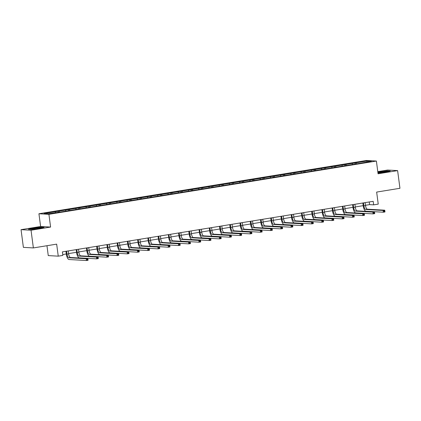 <?xml version="1.0" encoding="UTF-8"?>
<svg xmlns="http://www.w3.org/2000/svg" width="421" height="421" viewBox="0 0 421 421"><rect width="100%" height="100%" fill="white"/><g stroke="black" fill="none" stroke-linecap="round" stroke-linejoin="round"><path stroke-width="0.63" d="M46.957 245.717L48.257 255.594L58.251 256.163L62.845 255.415L62.376 251.879L373.18 201.322L373.643 204.859L378.237 204.111L376.653 192.081L399.95 188.292L397.619 170.605L387.63 170.037L377.784 171.636M21.05 229.666L23.381 247.359L33.37 247.927L31.038 230.24L50.594 227.056L48.92 214.321L38.932 213.752L40.605 226.487L21.05 229.666L31.038 230.24M48.92 214.321L376.39 161.048L366.396 160.48L38.932 213.752M367.175 161.001L44.037 213.568L48.141 213.8L60.282 212.042L361.107 163.106L371.28 161.232L367.175 161.001L366.838 161.959M59.129 211.11L59.577 212M65.434 210.084L65.85 210.921M69.37 209.447L69.818 210.337M75.669 208.421L76.09 209.253M79.606 207.779L80.053 208.669M85.905 206.758L86.326 207.59M89.847 206.116L90.294 207.006M96.146 205.09L96.562 205.922M100.082 204.448L100.53 205.343M106.381 203.427L106.802 204.259M110.318 202.785L110.765 203.675M116.617 201.759L117.038 202.596M120.559 201.117L121.006 202.012M126.858 200.096L127.274 200.928M130.794 199.454L131.241 200.343M137.093 198.428L137.514 199.265M141.03 197.791L141.477 198.68M147.334 196.765L147.75 197.596M151.271 196.123L151.718 197.012M157.57 195.097L157.986 195.933M161.506 194.46L161.953 195.349M167.805 193.434L168.226 194.265M171.747 192.792L172.194 193.681M178.046 191.765L178.462 192.602M181.983 191.129L182.43 192.018M188.282 190.103L188.703 190.934M192.218 189.461L192.665 190.35M198.517 188.434L198.938 189.271M202.459 187.798L202.906 188.687M208.758 186.771L209.174 187.603M212.694 186.129L213.142 187.019M218.994 185.108L219.415 185.94M222.93 184.466L223.377 185.356M229.234 183.44L229.65 184.272M233.171 182.798L233.618 183.693M239.47 181.777L239.886 182.609M243.406 181.135L243.854 182.025M249.706 180.109L250.127 180.946M253.647 179.467L254.089 180.362M259.946 178.446L260.362 179.278M263.883 177.804L264.33 178.693M270.182 176.778L270.603 177.615M274.118 176.141L274.566 177.03M280.418 175.115L280.839 175.946M284.359 174.473L284.807 175.362M290.658 173.447L291.074 174.283M294.595 172.81L295.042 173.699M300.894 171.784L301.315 172.615M304.83 171.142L305.278 172.031M311.135 170.116L311.551 170.952M315.071 169.479L315.518 170.368M321.37 168.453L321.786 169.284M325.307 167.811L325.754 168.7M331.606 166.784L332.027 167.621M335.542 166.148L335.99 167.037M341.847 165.121L342.262 165.953M345.783 164.479L346.23 165.369M352.082 163.459L352.503 164.29M356.019 162.816L356.466 163.706M58.251 256.163L56.667 244.138L33.37 247.927M376.39 161.048L378.063 173.784L397.619 170.605M365.491 205.295L369.591 204.627L373.643 204.859M62.729 254.547L66.308 253.963M68.602 253.589L76.543 252.3M78.838 251.926L86.779 250.632M89.078 250.258L97.019 248.969M99.314 248.595L107.255 247.301M109.555 246.927L117.496 245.638M119.79 245.264L127.731 243.97M130.026 243.596L137.967 242.307M140.267 241.933L148.208 240.638M150.502 240.265L158.443 238.975M160.738 238.602L168.679 237.312M170.979 236.939L178.92 235.644M181.214 235.271L189.155 233.981M191.455 233.608L199.396 232.313M201.691 231.939L209.632 230.65M211.926 230.276L219.867 228.982M222.167 228.608L230.108 227.319M232.403 226.945L240.344 225.651M242.638 225.277L250.579 223.988M252.879 223.614L260.82 222.32M263.114 221.946L271.056 220.657M273.35 220.283L281.291 218.988M283.591 218.615L291.532 217.325M293.826 216.952L301.768 215.663M304.067 215.289L312.008 213.994M314.303 213.621L322.244 212.331M324.538 211.958L332.479 210.663M334.779 210.29L342.72 209M345.015 208.627L352.956 207.332M355.25 206.958L363.191 205.669M55.193 211.752L55.614 212.584M369.243 201.959L369.591 204.627M355.035 162.759L355.177 163.853M344.799 164.427L344.941 165.521M334.558 166.09L334.706 167.184M324.323 167.758L324.465 168.847M314.082 169.421L314.229 170.516M303.846 171.084L303.988 172.178M293.611 172.752L293.753 173.847M283.37 174.415L283.517 175.51M273.134 176.083L273.276 177.178M262.899 177.746L263.041 178.841M252.658 179.414L252.805 180.509M242.422 181.077L242.564 182.172M232.187 182.746L232.329 183.84M221.946 184.409L222.093 185.503M211.71 186.077L211.852 187.171M201.47 187.74L201.617 188.834M191.234 189.408L191.376 190.502M180.998 191.071L181.141 192.165M170.758 192.734L170.905 193.828M160.522 194.402L160.664 195.497M150.286 196.065L150.429 197.16M140.046 197.733L140.193 198.828M129.81 199.396L129.952 200.491M119.569 201.064L119.717 202.159M109.334 202.727L109.476 203.822M99.098 204.395L99.24 205.49M88.857 206.058L89.005 207.153M78.622 207.727L78.764 208.821M68.386 209.39L68.528 210.484M58.145 211.058L58.293 212.152M377.969 173.047L385.462 172.147L390.293 171.031L387.283 170.858L377.853 172.173M50.594 227.056L40.605 226.487M31.386 229.413L39.227 228.471L44.052 227.356L41.047 227.182L33.206 228.129L28.381 229.245L31.386 229.413M363.497 202.896L363.886 205.848A3.579 1.326 -99.2 0 0 365.702 209.463L383.105 210.453L384.747 210.19L384.978 211.958L383.336 212.221L365.938 211.231A5.368 1.989 80.8 0 1 363.212 205.811L362.844 203.001M365.139 202.627L365.528 205.58A3.579 1.326 -99.2 0 0 367.344 209.195L384.747 210.19L384.673 210.816L384.015 210.926L384.11 211.631L384.768 211.526L384.673 210.816M384.11 211.631L383.336 212.221L383.105 210.453L384.015 210.926M384.768 211.526L384.978 211.958M377.932 172.773A4.652 0.353 -7.5 0 0 382.573 172.457A4.652 0.353 -7.5 0 0 387.046 171.563A4.652 0.353 -7.5 0 0 387.052 171.558A4.652 0.353 -7.5 0 0 383.11 171.679A4.652 0.353 -7.5 0 0 377.916 172.657M377.874 172.336L387.152 171.037L389.657 171.179M37.99 228.54A4.652 0.353 -7.5 0 0 40.811 227.882A4.652 0.353 -7.5 0 0 34.48 228.34A4.652 0.353 -7.5 0 0 31.67 229.087A4.652 0.353 -7.5 0 0 37.99 228.54M28.981 229.277L33.322 228.271L40.916 227.361L43.416 227.503M353.261 204.559L353.651 207.516A3.579 1.326 -99.2 0 0 355.466 211.126L372.864 212.121L374.506 211.852L374.737 213.621L373.101 213.889L355.698 212.9A5.368 1.989 80.8 0 1 352.977 207.474L352.603 204.664M354.903 204.29L355.292 207.248A3.579 1.326 -99.2 0 0 357.108 210.863L374.506 211.852L374.437 212.484L373.78 212.589L373.874 213.3L374.527 213.189L374.437 212.484M373.874 213.3L373.101 213.889L372.864 212.121L373.78 212.589M374.527 213.189L374.737 213.621M343.026 206.227L343.415 209.179A3.579 1.326 -99.2 0 0 345.231 212.794L362.628 213.784L364.27 213.521L364.502 215.289L362.86 215.552L345.462 214.563A5.368 1.989 80.8 0 1 342.736 209.142L342.368 206.332M344.662 205.958L345.052 208.911A3.579 1.326 -99.2 0 0 346.867 212.526L364.27 213.521L364.197 214.147L363.544 214.257L363.633 214.963L364.291 214.857L364.197 214.147M363.633 214.963L362.86 215.552L362.628 213.784L363.544 214.257M364.291 214.857L364.502 215.289M332.785 207.89L333.174 210.842A3.579 1.326 -99.2 0 0 334.99 214.457L352.393 215.452L354.029 215.184L354.266 216.952L352.624 217.22L335.221 216.226A5.368 1.989 80.8 0 1 332.501 210.805L332.132 207.995M334.427 207.621L334.816 210.579A3.579 1.326 -99.2 0 0 336.632 214.194L354.029 215.184L353.961 215.815L353.303 215.92L353.398 216.631L354.056 216.52L353.961 215.815M353.398 216.631L352.624 217.22L352.393 215.452L353.303 215.92M354.056 216.52L354.266 216.952M322.549 209.558L322.939 212.51A3.579 1.326 -99.2 0 0 324.754 216.126L342.152 217.115L343.794 216.847L344.025 218.62L342.389 218.883L324.986 217.894A5.368 1.989 80.8 0 1 322.265 212.473L321.891 209.663M324.191 209.29L324.58 212.242A3.579 1.326 -99.2 0 0 326.396 215.857L343.794 216.847L343.725 217.478L343.068 217.589L343.162 218.294L343.815 218.189L343.725 217.478M343.162 218.294L342.389 218.883L342.152 217.115L343.068 217.589M343.815 218.189L344.025 218.62M312.314 211.221L312.698 214.173A3.579 1.326 -99.2 0 0 314.513 217.789L331.916 218.783L333.558 218.515L333.79 220.283L332.148 220.551L314.75 219.557A5.368 1.989 80.8 0 1 312.024 214.136L311.656 211.326M313.95 210.953L314.34 213.91A3.579 1.326 -99.2 0 0 316.155 217.525L333.558 218.515L333.485 219.146L332.827 219.252L332.922 219.957L333.579 219.851L333.485 219.146M332.922 219.957L332.148 220.551L331.916 218.783L332.827 219.252M333.579 219.851L333.79 220.283M302.073 212.889L302.462 215.841A3.579 1.326 -99.2 0 0 304.278 219.457L321.681 220.446L323.317 220.178L323.554 221.946L321.912 222.214L304.509 221.225A5.368 1.989 80.8 0 1 301.789 215.805L301.42 212.994M303.715 212.621L304.104 215.573A3.579 1.326 -99.2 0 0 305.92 219.188L323.317 220.178L323.249 220.809L322.591 220.92L322.686 221.625L323.339 221.52L323.249 220.809M322.686 221.625L321.912 222.214L321.681 220.446L322.591 220.92M323.339 221.52L323.554 221.946M291.837 214.552L292.227 217.504A3.579 1.326 -99.2 0 0 294.042 221.12L311.44 222.114L313.082 221.846L313.313 223.614L311.672 223.883L294.274 222.888A5.368 1.989 80.8 0 1 291.548 217.468L291.179 214.657M293.479 214.284L293.863 217.241A3.579 1.326 -99.2 0 0 295.679 220.851L313.082 221.846L313.008 222.477L312.356 222.583L312.445 223.288L313.103 223.183L313.008 222.477M312.445 223.288L311.672 223.883L311.44 222.114L312.356 222.583M313.103 223.183L313.313 223.614M281.596 216.215L281.986 219.173A3.579 1.326 -99.2 0 0 283.801 222.788L301.204 223.777L302.846 223.509L303.078 225.277L301.436 225.545L284.038 224.556A5.368 1.989 80.8 0 1 281.312 219.13L280.944 216.326M283.238 215.952L283.628 218.904A3.579 1.326 -99.2 0 0 285.443 222.52L302.846 223.509L302.773 224.14L302.115 224.246L302.21 224.956L302.867 224.851L302.773 224.14M302.21 224.956L301.436 225.545L301.204 223.777L302.115 224.246M302.867 224.851L303.078 225.277M271.361 217.883L271.75 220.836A3.579 1.326 -99.2 0 0 273.566 224.451L290.964 225.44L292.606 225.177L292.837 226.945L291.2 227.214L273.797 226.219A5.368 1.989 80.8 0 1 271.077 220.799L270.703 217.989M273.003 217.615L273.392 220.572A3.579 1.326 -99.2 0 0 275.208 224.183L292.606 225.177L292.537 225.809L291.879 225.914L291.974 226.619L292.627 226.514L292.537 225.809M291.974 226.619L291.2 227.214L290.964 225.44L291.879 225.914M292.627 226.514L292.837 226.945M261.125 219.546L261.515 222.504A3.579 1.326 -99.2 0 0 263.33 226.119L280.728 227.108L282.37 226.84L282.602 228.608L280.96 228.877L263.562 227.887A5.368 1.989 80.8 0 1 260.836 222.462L260.467 219.657M262.762 219.283L263.151 222.235A3.579 1.326 -99.2 0 0 264.967 225.851L282.37 226.84L282.296 227.472L281.644 227.577L281.733 228.287L282.391 228.182L282.296 227.472M281.733 228.287L280.96 228.877L280.728 227.108L281.644 227.577M282.391 228.182L282.602 228.608M250.884 221.214L251.274 224.167A3.579 1.326 -99.2 0 0 253.089 227.782L270.493 228.771L272.129 228.508L272.366 230.276L270.724 230.545L253.321 229.55A5.368 1.989 80.8 0 1 250.6 224.13L250.232 221.32M252.526 220.946L252.916 223.898A3.579 1.326 -99.2 0 0 254.731 227.514L272.129 228.508L272.061 229.14L271.403 229.245L271.498 229.95L272.155 229.845L272.061 229.14M271.498 229.95L270.724 230.545L270.493 228.771L271.403 229.245M272.155 229.845L272.366 230.276M240.649 222.877L241.038 225.835A3.579 1.326 -99.2 0 0 242.854 229.445L260.252 230.44L261.894 230.171L262.125 231.939L260.488 232.208L243.085 231.218A5.368 1.989 80.8 0 1 240.365 225.793L239.991 222.988M242.291 222.614L242.68 225.567A3.579 1.326 -99.2 0 0 244.496 229.182L261.894 230.171L261.825 230.803L261.167 230.908L261.262 231.618L261.915 231.508L261.825 230.803M261.262 231.618L260.488 232.208L260.252 230.44L261.167 230.908M261.915 231.508L262.125 231.939M230.413 224.546L230.797 227.498A3.579 1.326 -99.2 0 0 232.613 231.113L250.016 232.103L251.658 231.839L251.89 233.608L250.248 233.871L232.85 232.881A5.368 1.989 80.8 0 1 230.124 227.461L229.755 224.651M232.05 224.277L232.439 227.229A3.579 1.326 -99.2 0 0 234.255 230.845L251.658 231.839L251.584 232.466L250.927 232.576L251.021 233.281L251.679 233.176L251.584 232.466M251.021 233.281L250.248 233.871L250.016 232.103L250.927 232.576M251.679 233.176L251.89 233.608M220.172 226.209L220.562 229.166A3.579 1.326 -99.2 0 0 222.377 232.776L239.781 233.771L241.417 233.502L241.654 235.271L240.012 235.539L222.609 234.55A5.368 1.989 80.8 0 1 219.888 229.124L219.52 226.314M221.814 225.945L222.204 228.898A3.579 1.326 -99.2 0 0 224.019 232.513L241.417 233.502L241.349 234.134L240.691 234.239L240.786 234.95L241.438 234.839L241.349 234.134M240.786 234.95L240.012 235.539L239.781 233.771L240.691 234.239M241.438 234.839L241.654 235.271M209.937 227.877L210.326 230.829A3.579 1.326 -99.2 0 0 212.142 234.444L229.54 235.434L231.182 235.171L231.413 236.939L229.771 237.202L212.373 236.213A5.368 1.989 80.8 0 1 209.647 230.792L209.279 227.982M211.579 227.608L211.963 230.561A3.579 1.326 -99.2 0 0 213.779 234.176L231.182 235.171L231.108 235.797L230.455 235.907L230.545 236.613L231.203 236.507L231.108 235.797M230.545 236.613L229.771 237.202L229.54 235.434L230.455 235.907M231.203 236.507L231.413 236.939M199.696 229.54L200.086 232.492A3.579 1.326 -99.2 0 0 201.901 236.107L219.304 237.102L220.946 236.834L221.178 238.602L219.536 238.87L202.138 237.876A5.368 1.989 80.8 0 1 199.412 232.455L199.044 229.645M201.338 229.271L201.727 232.229A3.579 1.326 -99.2 0 0 203.543 235.844L220.946 236.834L220.872 237.465L220.215 237.57L220.309 238.281L220.967 238.17L220.872 237.465M220.309 238.281L219.536 238.87L219.304 237.102L220.215 237.57M220.967 238.17L221.178 238.602M189.461 231.208L189.85 234.16A3.579 1.326 -99.2 0 0 191.666 237.776L209.063 238.765L210.705 238.496L210.937 240.27L209.3 240.533L191.897 239.544A5.368 1.989 80.8 0 1 189.176 234.123L188.803 231.313M191.102 230.94L191.492 233.892A3.579 1.326 -99.2 0 0 193.307 237.507L210.705 238.496L210.637 239.128L209.979 239.239L210.074 239.944L210.726 239.838L210.637 239.128M210.074 239.944L209.3 240.533L209.063 238.765L209.979 239.239M210.726 239.838L210.937 240.27M179.225 232.871L179.614 235.823A3.579 1.326 -99.2 0 0 181.43 239.438L198.828 240.433L200.47 240.165L200.701 241.933L199.059 242.201L181.661 241.207A5.368 1.989 80.8 0 1 178.936 235.786L178.567 232.976M180.862 232.602L181.251 235.56A3.579 1.326 -99.2 0 0 183.067 239.175L200.47 240.165L200.396 240.796L199.743 240.901L199.833 241.612L200.491 241.501L200.396 240.796M199.833 241.612L199.059 242.201L198.828 240.433L199.743 240.901M200.491 241.501L200.701 241.933M168.984 234.539L169.374 237.491A3.579 1.326 -99.2 0 0 171.189 241.107L188.592 242.096L190.229 241.828L190.466 243.601L188.824 243.864L171.421 242.875A5.368 1.989 80.8 0 1 168.7 237.455L168.332 234.644M170.626 234.271L171.015 237.223A3.579 1.326 -99.2 0 0 172.831 240.838L190.229 241.828L190.16 242.459L189.503 242.57L189.597 243.275L190.255 243.17L190.16 242.459M189.597 243.275L188.824 243.864L188.592 242.096L189.503 242.57M190.255 243.17L190.466 243.601M158.749 236.202L159.138 239.154A3.579 1.326 -99.2 0 0 160.954 242.77L178.351 243.764L179.993 243.496L180.225 245.264L178.588 245.532L161.185 244.538A5.368 1.989 80.8 0 1 158.464 239.117L158.091 236.307M160.39 235.934L160.78 238.891A3.579 1.326 -99.2 0 0 162.595 242.501L179.993 243.496L179.925 244.127L179.267 244.233L179.362 244.938L180.014 244.833L179.925 244.127M179.362 244.938L178.588 245.532L178.351 243.764L179.267 244.233M180.014 244.833L180.225 245.264M148.513 237.865L148.897 240.823A3.579 1.326 -99.2 0 0 150.713 244.438L168.116 245.427L169.758 245.159L169.989 246.927L168.347 247.195L150.95 246.206A5.368 1.989 80.8 0 1 148.224 240.78L147.855 237.976M150.15 237.602L150.539 240.554A3.579 1.326 -99.2 0 0 152.355 244.169L169.758 245.159L169.684 245.79L169.026 245.896L169.121 246.606L169.779 246.501L169.684 245.79M169.121 246.606L168.347 247.195L168.116 245.427L169.026 245.896M169.779 246.501L169.989 246.927M138.272 239.533L138.662 242.485A3.579 1.326 -99.2 0 0 140.477 246.101L157.88 247.09L159.517 246.827L159.754 248.595L158.112 248.864L140.709 247.869A5.368 1.989 80.8 0 1 137.988 242.449L137.62 239.638M139.914 239.265L140.304 242.222A3.579 1.326 -99.2 0 0 142.119 245.832L159.517 246.827L159.448 247.459L158.791 247.564L158.885 248.269L159.543 248.164L159.448 247.459M158.885 248.269L158.112 248.864L157.88 247.09L158.791 247.564M159.543 248.164L159.754 248.595M128.037 241.196L128.426 244.154A3.579 1.326 -99.2 0 0 130.242 247.769L147.639 248.758L149.281 248.49L149.513 250.258L147.876 250.527L130.473 249.537A5.368 1.989 80.8 0 1 127.747 244.112L127.379 241.307M129.679 240.933L130.063 243.885A3.579 1.326 -99.2 0 0 131.878 247.501L149.281 248.49L149.208 249.121L148.555 249.227L148.645 249.937L149.302 249.832L149.208 249.121M148.645 249.937L147.876 250.527L147.639 248.758L148.555 249.227M149.302 249.832L149.513 250.258M117.796 242.864L118.185 245.817A3.579 1.326 -99.2 0 0 120.001 249.432L137.404 250.421L139.046 250.158L139.277 251.926L137.635 252.195L120.238 251.2A5.368 1.989 80.8 0 1 117.512 245.78L117.143 242.97M119.438 242.596L119.827 245.548A3.579 1.326 -99.2 0 0 121.643 249.164L139.046 250.158L138.972 250.79L138.314 250.895L138.409 251.6L139.067 251.495L138.972 250.79M138.409 251.6L137.635 252.195L137.404 250.421L138.314 250.895M139.067 251.495L139.277 251.926M107.56 244.527L107.95 247.485A3.579 1.326 -99.2 0 0 109.765 251.095L127.168 252.09L128.805 251.821L129.042 253.589L127.4 253.858L109.997 252.868A5.368 1.989 80.8 0 1 107.276 247.443L106.902 244.638M109.202 244.264L109.592 247.216A3.579 1.326 -99.2 0 0 111.407 250.832L128.805 251.821L128.737 252.453L128.079 252.558L128.173 253.268L128.826 253.158L128.737 252.453M128.173 253.268L127.4 253.858L127.168 252.09L128.079 252.558M128.826 253.158L129.042 253.589M97.325 246.196L97.714 249.148A3.579 1.326 -99.2 0 0 99.53 252.763L116.927 253.752L118.569 253.489L118.801 255.258L117.159 255.521L99.761 254.531A5.368 1.989 80.8 0 1 97.035 249.111L96.667 246.301M98.961 245.927L99.351 248.879A3.579 1.326 -99.2 0 0 101.166 252.495L118.569 253.489L118.496 254.116L117.843 254.226L117.933 254.931L118.59 254.826L118.496 254.116M117.933 254.931L117.159 255.521L116.927 253.752L117.843 254.226M118.59 254.826L118.801 255.258M87.084 247.858L87.473 250.816A3.579 1.326 -99.2 0 0 89.289 254.426L106.692 255.421L108.334 255.152L108.565 256.921L106.923 257.189L89.526 256.2A5.368 1.989 80.8 0 1 86.8 250.774L86.431 247.969M88.726 247.595L89.115 250.548A3.579 1.326 -99.2 0 0 90.931 254.163L108.334 255.152L108.26 255.784L107.602 255.889L107.697 256.6L108.355 256.489L108.26 255.784M107.697 256.6L106.923 257.189L106.692 255.421L107.602 255.889M108.355 256.489L108.565 256.921M76.848 249.527L77.238 252.479A3.579 1.326 -99.2 0 0 79.053 256.094L96.451 257.084L98.093 256.821L98.325 258.589L96.688 258.852L79.285 257.863A5.368 1.989 80.8 0 1 76.564 252.442L76.19 249.632M78.49 249.258L78.88 252.211A3.579 1.326 -99.2 0 0 80.695 255.826L98.093 256.821L98.025 257.447L97.367 257.557L97.461 258.262L98.114 258.157L98.025 257.447M97.461 258.262L96.688 258.852L96.451 257.084L97.367 257.557M98.114 258.157L98.325 258.589M66.613 251.19L66.997 254.142A3.579 1.326 -99.2 0 0 68.818 257.757L86.216 258.752L87.857 258.483L88.089 260.252L86.447 260.52L69.049 259.525A5.368 1.989 80.8 0 1 66.323 254.105L65.955 251.295M68.249 250.921L68.639 253.879A3.579 1.326 -99.2 0 0 70.454 257.494L87.857 258.483L87.784 259.115L87.131 259.22L87.221 259.931L87.878 259.82L87.784 259.115M87.221 259.931L86.447 260.52L86.216 258.752L87.131 259.22M87.878 259.82L88.089 260.252M365.528 205.58L363.886 205.848M367.344 209.195L365.702 209.463M355.292 207.248L353.651 207.516M357.108 210.863L355.466 211.126M345.052 208.911L343.415 209.179M346.867 212.526L345.231 212.794M334.816 210.579L333.174 210.842M336.632 214.194L334.99 214.457M324.58 212.242L322.939 212.51M326.396 215.857L324.754 216.126M314.34 213.91L312.698 214.173M316.155 217.525L314.513 217.789M304.104 215.573L302.462 215.841M305.92 219.188L304.278 219.457M293.863 217.241L292.227 217.504M295.679 220.851L294.042 221.12M283.628 218.904L281.986 219.173M285.443 222.52L283.801 222.788M273.392 220.572L271.75 220.836M275.208 224.183L273.566 224.451M263.151 222.235L261.515 222.504M264.967 225.851L263.33 226.119M252.916 223.898L251.274 224.167M254.731 227.514L253.089 227.782M242.68 225.567L241.038 225.835M244.496 229.182L242.854 229.445M232.439 227.229L230.797 227.498M234.255 230.845L232.613 231.113M222.204 228.898L220.562 229.166M224.019 232.513L222.377 232.776M211.963 230.561L210.326 230.829M213.779 234.176L212.142 234.444M201.727 232.229L200.086 232.492M203.543 235.844L201.901 236.107M191.492 233.892L189.85 234.16M193.307 237.507L191.666 237.776M181.251 235.56L179.614 235.823M183.067 239.175L181.43 239.438M171.015 237.223L169.374 237.491M172.831 240.838L171.189 241.107M160.78 238.891L159.138 239.154M162.595 242.501L160.954 242.77M150.539 240.554L148.897 240.823M152.355 244.169L150.713 244.438M140.304 242.222L138.662 242.485M142.119 245.832L140.477 246.101M130.063 243.885L128.426 244.154M131.878 247.501L130.242 247.769M119.827 245.548L118.185 245.817M121.643 249.164L120.001 249.432M109.592 247.216L107.95 247.485M111.407 250.832L109.765 251.095M99.351 248.879L97.714 249.148M101.166 252.495L99.53 252.763M89.115 250.548L87.473 250.816M90.931 254.163L89.289 254.426M78.88 252.211L77.238 252.479M80.695 255.826L79.053 256.094M68.639 253.879L66.997 254.142M70.454 257.494L68.818 257.757"/></g></svg>
